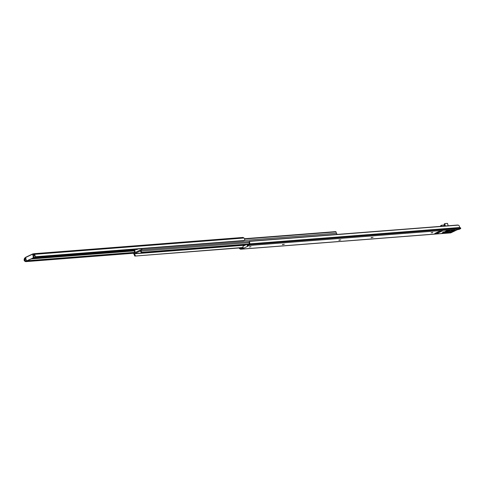 <?xml version="1.0" encoding="UTF-8"?>
<svg xmlns="http://www.w3.org/2000/svg" width="485" height="485" viewBox="0 0 485 485"><rect width="100%" height="100%" fill="white"/><g stroke="black" fill="none" stroke-linecap="round" stroke-linejoin="round"><path stroke-width="0.73" d="M33.835 254.552L32.816 254.667L32.622 253.976L33.538 253.855A1.825 1.303 85.6 0 1 33.726 253.964L34.283 254.34A1.813 1.297 85.6 0 1 35.041 255.674L35.308 256.741A1.37 0.831 124 0 0 35.447 256.886A1.37 0.831 124 0 0 35.823 256.971L243.622 240.809A1.37 0.831 124 0 0 244.319 240.481L244.743 239.36A1.813 1.297 85.6 0 0 243.985 238.026L243.428 237.65A1.825 1.303 85.6 0 0 242.767 237.462L33.586 253.734M25.838 258.178L25.378 258.584L25.153 257.784L25.644 257.48M32.622 253.976L33.241 256.753L33.744 256.71L33.168 254.637L32.816 254.667M35.447 256.886L34.968 256.559A1.37 0.831 -56 0 1 34.829 256.413L34.235 255.128A1.085 0.776 -94.4 0 0 34.077 254.989L33.538 253.855M25.378 258.584L24.729 259.445A1.085 0.776 -94.4 0 0 24.68 259.687L25.481 260.875A1.37 0.473 17.7 0 0 26.293 260.966L26.087 261.615A1.37 0.473 -162.3 0 1 25.275 261.524L24.329 260.778A1.813 1.297 85.6 0 1 24.25 259.123L24.492 258.366A1.825 1.303 85.6 0 1 24.583 258.123L25.153 257.784M26.917 260.706A0.909 0.655 -94.4 0 0 27.087 260.663L27.596 260.621A0.909 0.655 85.6 0 1 27.427 260.669L26.917 260.706A0.909 0.655 -94.4 0 1 26.238 260.087L25.59 257.323L32.556 254.007M33.744 256.71A0.909 0.655 85.6 0 1 33.38 257.862L27.087 260.663M32.871 257.905A0.909 0.655 -94.4 0 0 33.241 256.753M24.583 258.123L24.85 259.075M26.087 261.615L133.902 253.231M26.293 260.966L134.551 252.546M27.596 260.621L33.38 257.862M135.024 249.963L134.866 250.757A1.813 1.297 85.6 0 1 134.969 252.073L134.939 249.866L136.121 249.308L136.764 249.666M141.044 248.787L141.347 249.029A1.813 1.297 85.6 0 1 141.129 248.781M134.672 252.721A0.818 0.588 85.6 0 1 134.46 251.842A1.085 0.776 -94.4 0 0 134.375 250.994L134.157 250.509A0.909 0.612 -115.5 0 1 134.551 250.187M244.652 238.99L336.069 231.879L336.172 232.545A1.085 0.776 -94.4 0 0 336.523 233.267A0.818 0.588 85.6 0 1 336.699 234.449M141.82 248.726A0.818 0.588 85.6 0 1 141.59 249.848M244.543 238.705L335.517 231.63A0.909 0.612 64.5 0 1 336.069 231.879M136.564 249.678L138.122 249.017M136.158 249.314L136.982 249.557M141.323 251.848A1.085 0.776 85.6 0 1 141.232 251A0.818 0.588 -94.4 0 0 140.45 249.963L134.169 252.964A0.818 0.588 -94.4 0 0 134.078 254.413A1.085 0.776 85.6 0 1 134.43 255.134L134.921 254.904A1.813 1.297 -94.4 0 0 134.351 253.813L140.729 250.769A1.813 1.297 -94.4 0 0 140.832 252.085L141.323 251.848L141.862 252.309A0.909 0.612 64.5 0 0 142.414 252.558L141.947 252.782L140.832 252.085M249.047 243.967L141.862 252.309M248.95 244.27L142.414 252.558M248.878 244.464L141.947 252.782M243.13 247.459L135.085 256.056A0.909 0.612 -115.5 0 1 134.533 255.801L134.43 255.134M134.921 254.904L135.557 255.831M246.168 244.676L243.149 246.113A0.455 0.327 -94.4 0 0 242.955 246.653L243.173 247.665L135.085 256.056M443.023 232.072L443.969 231.727L443.023 232.072M249.284 246.986L250.987 246.653L249.284 246.986M284.343 244.258L282.385 244.61L284.343 244.258M340.797 239.869L338.845 240.22L340.797 239.869M373.062 237.359L371.104 237.711L373.062 237.359M247.338 245.537L247.374 246.21L247.932 246.18L243.367 248.356L242.409 248.538L242.215 247.847L241.003 248.423A1.097 0.782 85.6 0 1 240.796 248.478A1.097 0.782 85.6 0 1 240.402 248.368L239.845 247.993A1.085 0.776 85.6 0 1 239.742 247.914M242.215 247.847L242.87 247.671L243.064 248.362M243.367 248.356L242.87 247.671M247.495 246.107L248.708 245.531A1.825 1.303 -94.4 0 0 249.423 244.616L249.666 243.858A1.813 1.297 -94.4 0 0 249.587 242.197L249.241 243.294A1.085 0.776 85.6 0 1 249.187 243.537L248.944 244.294A1.097 0.782 85.6 0 1 248.514 244.84L247.302 245.422M443.92 232.109L447.946 231.678L448.128 232.333A0.727 0.521 -94.4 0 0 448.279 231.515L449.868 231.393A0.727 0.521 85.6 0 1 449.716 232.212L450.995 232.145L455.257 230.114L453.978 230.175A0.727 0.521 85.6 0 1 453.863 230.163M449.904 231.648L453.384 230.223M436.088 232.842L437.694 232.558M441.441 230.575L442.308 231.145L439.343 231.29L434.778 233.467L438.167 233.121L437.634 232.388L440.507 231.018M452.166 230.236A0.727 0.521 -94.4 0 0 452.39 230.302L446.958 230.636L445.303 231.393A1.958 0.364 -15.6 0 1 443.581 232.218L442.09 232.958L448.128 232.333M431.104 232.794L432.802 232.46L431.104 232.794M239.075 247.962A1.813 1.297 -94.4 0 0 239.632 248.641L240.19 249.017A1.825 1.303 -94.4 0 0 240.857 249.205A1.825 1.303 -94.4 0 0 241.197 249.114L242.409 248.538M240.857 249.205L450.559 232.897A1.825 1.303 -94.4 0 0 450.898 232.8L458.41 229.217A1.825 1.303 -94.4 0 0 459.125 228.302L459.368 227.544A1.813 1.297 -94.4 0 0 459.289 225.889L458.343 225.143A1.37 0.473 17.7 0 0 457.531 225.052L249.739 241.215A1.37 0.473 17.7 0 0 249.332 241.403L249.587 242.197M249.241 243.294L249.332 241.409L458.343 225.143M247.653 245.252L247.423 244.579M248.102 245.04L247.926 244.537M449.674 230.69L449.868 231.393M448.182 231.151L448.279 231.515M445.242 231.49L447.425 231.321A1.594 1.14 85.6 0 0 447.655 231.266L447.794 231.739M452.366 230.217L454.184 230.139L452.414 230.302M442.235 230.884L438.161 233.024M450.031 230.399L447.655 231.266M444.29 226.083L443.999 225.052L441.544 225.246A0.455 0.309 64.5 0 0 441.344 225.701L440.835 226.349M440.738 225.992A0.455 0.309 -115.5 0 1 440.932 225.531L441.405 225.307M441.344 225.701L441.514 226.295M448.17 225.78L447.503 223.385L445.042 223.573A0.455 0.309 64.5 0 0 444.842 224.028L445.394 225.998M444.842 224.028L444.236 224.319L444.715 226.046M444.236 224.319A0.455 0.309 -115.5 0 1 444.43 223.864L444.903 223.64M33.707 257.493L135.557 249.569M136.885 249.466L137.231 249.442M33.726 253.964L243.428 237.65M25.287 258.663L25.826 258.62M32.95 258.068L134.521 250.169M24.729 259.445L26.032 259.348M31.101 258.954L134.345 250.921M34.235 255.128L35.041 255.674M32.525 254.207L25.529 257.541M24.329 260.778L24.68 259.687M35.308 256.741L244.319 240.481M34.283 254.34L243.985 238.026M25.481 260.875L134.49 252.394M244.367 240.439L336.523 233.267M134.866 250.757L134.375 250.994M136.715 249.302L136.206 249.345M248.641 244.761L248.023 244.81M245.465 245.01L134.363 253.649M249.199 242.597L141.232 251M245.064 245.198L134.351 253.813M282.943 244.64L282.846 244.307M339.403 240.251L339.306 239.917M371.662 237.741L371.571 237.407M449.619 232.315L447.946 232.442M450.898 232.8L241.197 249.114M458.41 229.217L248.708 245.531M459.368 227.544L249.666 243.858M459.125 228.302L249.423 244.616M437.567 232.612L436.385 232.703M242.33 247.799L239.845 247.993M241.263 248.302L240.402 248.368M432.287 232.8L432.19 232.454M450.183 231.624L450.377 232.315M450.808 231.454L450.995 232.145M447.328 231.848L447.516 232.539M437.834 232.782L437.955 233.218M436.827 232.788L437.021 233.473M445.285 231.43L447.74 231.236M459.016 228.574L460.477 228.459L460.538 227.75L459.295 227.78L460.495 227.72M459.277 229.308L457.428 229.69L460.495 228.726L459.004 228.605M459.283 229.308L460.75 228.508L460.538 227.75M32.586 253.988L25.59 257.323M134.86 250.005L134.4 250.224M136.631 249.272L136.121 249.308M249.314 241.469L140.601 249.927M247.18 245.519L247.374 246.21M441.465 225.264L440.859 225.555M444.357 223.882L444.963 223.597M460.253 227.689L459.301 227.768"/></g></svg>
